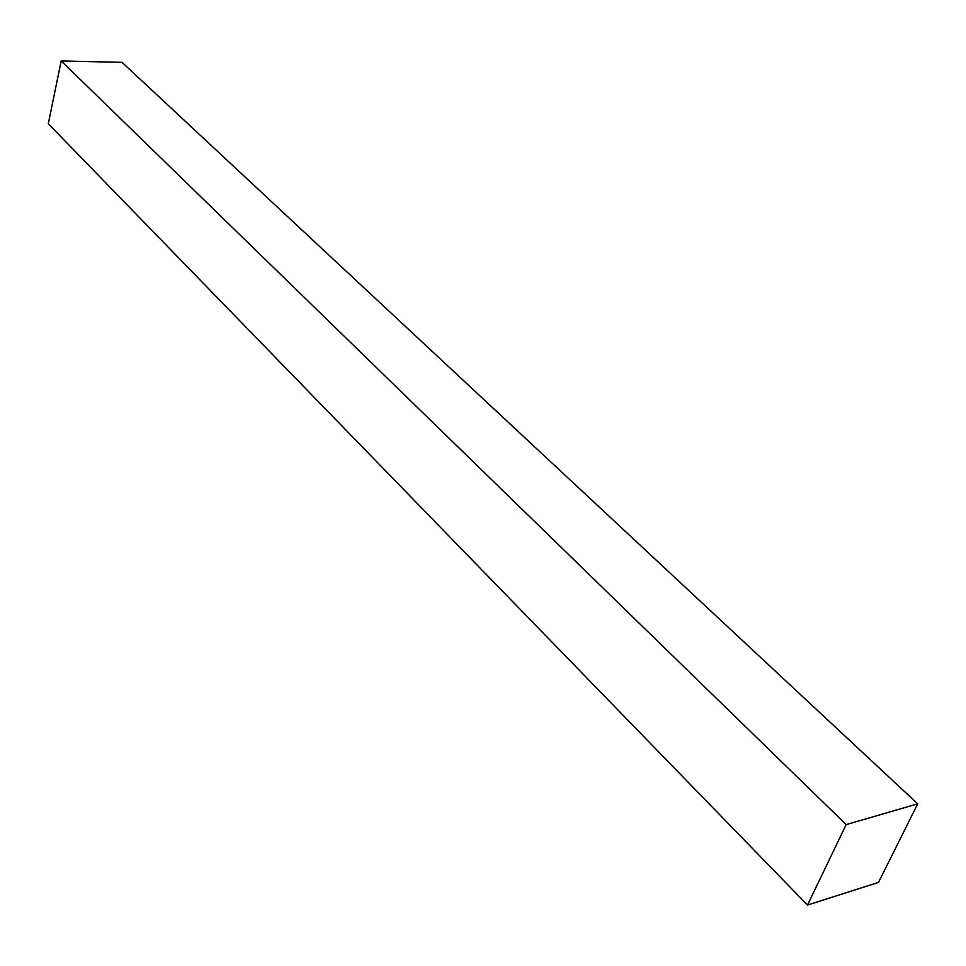 <?xml version="1.0" encoding="UTF-8"?>
<svg xmlns="http://www.w3.org/2000/svg" width="966" height="966" viewBox="0 0 966 966"><rect width="100%" height="100%" fill="white"/><g stroke="black" fill="none" stroke-linecap="round" stroke-linejoin="round"><path stroke-width="1.45" d="M878.505 882.405L917.7 803.833L122.042 62.355L917.7 803.833L846.18 824.602L61.184 60.943L122.042 62.355L61.184 60.943L846.18 824.602L807.479 905.057L48.3 123.757L61.184 60.943L48.3 123.757L807.479 905.057L878.505 882.405L917.7 803.833L846.18 824.602L807.479 905.057L878.505 882.405"/></g></svg>
